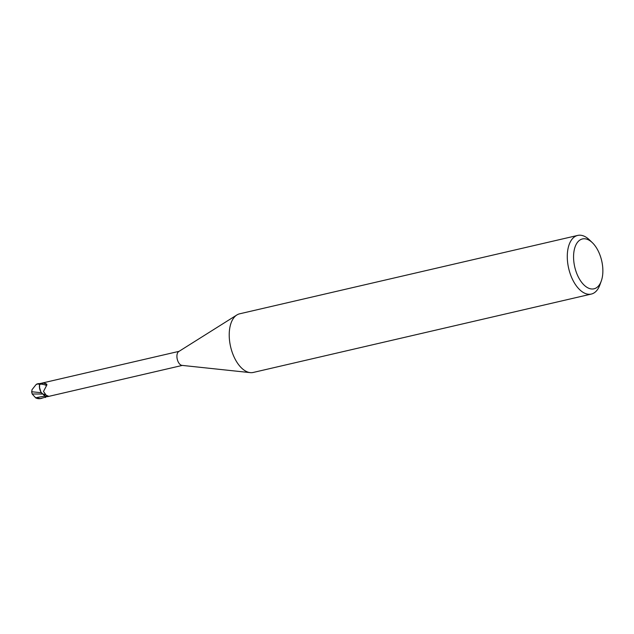 <?xml version="1.0" encoding="UTF-8"?>
<svg xmlns="http://www.w3.org/2000/svg" width="634" height="634" viewBox="0 0 634 634"><rect width="100%" height="100%" fill="white"/><g stroke="black" fill="none" stroke-linecap="round" stroke-linejoin="round"><path stroke-width="0.95" d="M601.294 280.989L599.899 284.872A30.099 16.262 -103.1 0 1 591.316 294.065L253.251 372.451A30.099 16.262 -103.1 0 1 250.224 372.626A30.099 16.262 -103.1 0 1 229.888 327.398A30.099 16.262 -103.1 0 1 236.854 314.979A30.099 16.262 -103.1 0 1 239.652 313.806L577.717 235.42A30.099 16.262 -103.1 0 1 589.477 239.906L592.433 242.767A25.59 13.821 -103.1 0 1 602.3 277.256A25.59 13.821 -103.1 0 1 601.294 280.989A25.59 13.821 -103.1 0 1 582.86 283.802A25.59 13.821 -103.1 0 1 574.135 250.517A25.59 13.821 -103.1 0 1 592.433 242.767M250.224 372.626L181.95 365.374A7.228 3.899 -103.1 0 1 177.068 354.517A7.228 3.899 -103.1 0 1 178.74 351.537L236.854 314.979M591.316 294.065A30.099 16.262 -103.1 0 1 573.112 280.616A30.099 16.262 -103.1 0 1 567.953 249.011A30.099 16.262 -103.1 0 1 577.717 235.42M39.403 387.081L40.822 391.788L39.403 387.081L39.601 384.236A7.45 4.026 -103.1 0 1 40.307 383.491L37.881 383.808M179.065 351.339L40.307 383.491A7.45 4.026 -103.1 0 0 39.601 384.244L39.554 388.095A6.459 3.487 -103.1 0 1 39.57 384.632A7.228 3.899 -103.1 0 1 40.37 383.705M39.57 384.632L43.564 383.047L46.805 384.41L46.94 385.052M46.567 384.046L46.361 385.955L43.484 391.479L46.234 395.307L48.2 396.036L45.402 397.185A7.45 4.026 -103.1 0 0 45.711 396.908A7.45 4.026 -103.1 0 1 45.402 397.177L40.425 398.58L35.71 397.883L32.168 393.983L42.771 394.031L41.464 392.636M43.564 383.047A8.163 1.664 -177.2 0 1 46.67 384.196M43.651 394.189A3.233 1.751 -103.1 0 1 44.99 396.036L45.339 396.963M39.554 388.095A6.459 3.487 -103.1 0 0 41.884 393.262A6.459 3.487 -103.1 0 0 42.787 394.007A8.187 1.664 -177.2 0 1 45.315 394.697M40.37 384.053A7.774 1.585 -177.2 0 1 46.361 385.955M45.545 397.526L43.58 394.174M35.544 397.795L44.951 396.052L41.392 392.636L44.974 396.044A11.309 2.298 -177.2 0 1 47.399 396.678M31.7 392.224L32.017 389.704L36.035 384.624A7.156 3.867 -103.1 0 1 36.059 384.616A7.156 3.867 -103.1 0 1 36.067 384.608A7.156 3.867 -103.1 0 1 36.114 384.592M36.178 384.561A6.514 2.259 106.4 0 1 37.105 383.95A6.514 2.259 106.4 0 1 37.248 383.919L37.232 384.085M37.636 383.895A7.529 4.066 76.9 0 0 37.557 383.935L36.035 384.624M37.248 383.919A7.529 4.066 -103.1 0 1 37.454 383.863A7.529 7.529 0 0 0 37.105 383.95L39.601 384.244M31.882 391.772L41.432 392.723M32.168 393.983L31.645 391.622M45.822 396.892A7.521 4.066 -103.1 0 1 45.426 397.249M39.649 384.069A7.521 4.066 -103.1 0 1 40.283 383.419M41.059 398.469A7.529 4.066 -103.1 0 1 40.853 398.524L40.853 398.524A7.529 4.066 -103.1 0 1 40.425 398.58M37.454 383.863L38.579 383.602M47.843 396.591L182.323 365.414M37.477 383.958L36.067 384.608A7.267 7.267 0 0 0 35.987 384.648M35.71 397.883A7.529 7.529 0 0 0 40.853 398.524L41.979 398.263"/></g></svg>
